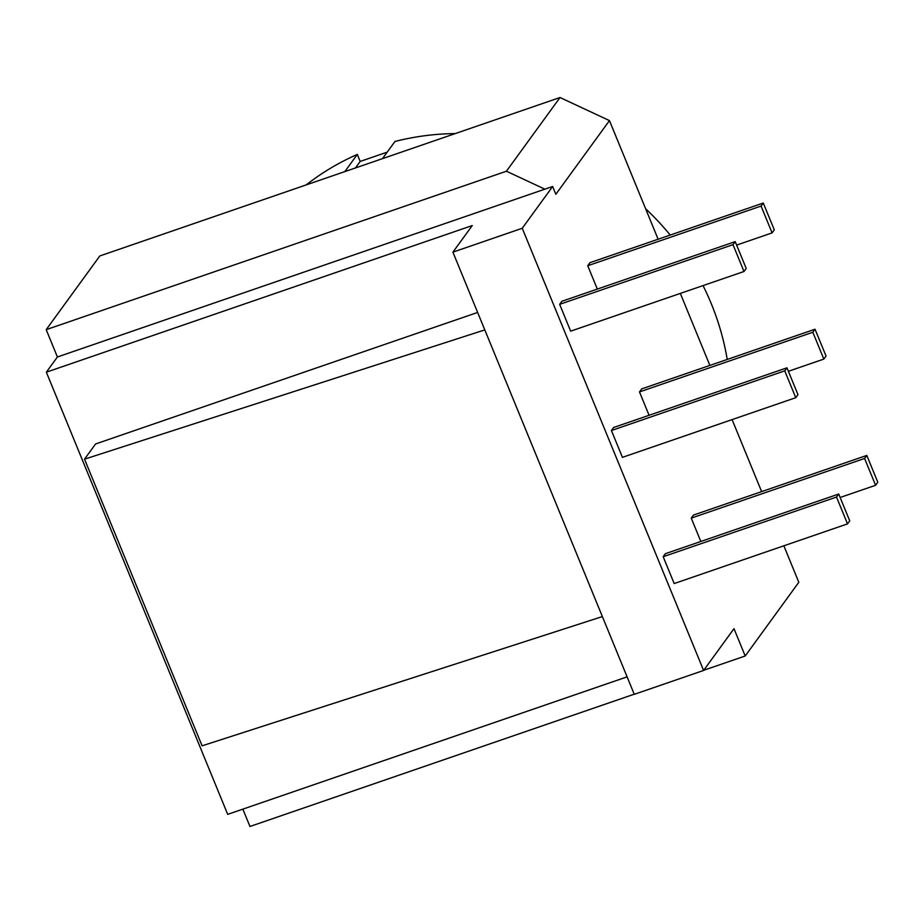 <?xml version="1.0" encoding="UTF-8"?>
<svg xmlns="http://www.w3.org/2000/svg" width="924" height="924" viewBox="0 0 924 924"><rect width="100%" height="100%" fill="white"/><g stroke="black" fill="none" stroke-linecap="round" stroke-linejoin="round"><path stroke-width="1.39" d="M783.852 545.795L798.81 582.282L745.206 655.994L703.73 670.27M46.2 329.66L99.815 255.96L560.025 97.517L609.459 120.594L555.844 194.294L552.644 186.486L522.245 228.274L452.91 252.148L472.256 225.56L46.35 372.187L57.404 356.987L46.2 329.66L506.421 171.217L560.025 97.517M387.191 152.137L360.187 161.446L357.311 154.435A262.462 246.477 -144 0 0 306.225 184.892M355.451 167.949L360.187 161.446M382.467 158.651L394.952 141.476A262.462 246.477 -144 0 1 455.278 133.576M727.223 359.448A262.462 246.477 -144 0 0 703.037 285.597M670.223 235.066A262.462 246.477 -144 0 0 645.587 208.697M344.825 171.598L357.311 154.435M761.63 491.614L732.097 419.6M709.875 365.43L680.341 293.416M658.119 239.235L609.459 120.594M634.211 694.201L249.965 826.483L242.85 809.147M627.096 676.853L227.697 814.356L46.35 372.187M602.379 616.574L484.8 329.903L84.523 459.17L202.09 745.83L602.379 616.574L634.268 694.328L703.591 670.454L522.245 228.274M703.591 670.454L733.991 628.666L745.206 655.994M847.516 523.885L674.185 583.552L663.178 556.722L665.384 553.684L838.726 494.017L849.722 520.836L847.516 523.885L836.509 497.054L838.726 494.017M795.76 397.69L622.429 457.357L611.422 430.526L613.628 427.489L786.959 367.821L797.966 394.652L795.76 397.69L784.753 370.859L786.959 367.821M744.005 271.494L570.662 331.162L559.667 304.343L561.873 301.293L735.204 241.626L746.211 268.457L744.005 271.494L732.998 244.664L735.204 241.626M700.831 541.487L691.256 518.121L693.462 515.084L866.793 455.417L877.8 482.236L875.594 485.285L864.587 458.454L866.793 455.417M649.075 415.292L639.5 391.926L641.706 388.889L815.037 329.221L826.044 356.052L823.838 359.089L812.831 332.259L815.037 329.221M597.32 289.096L587.745 265.742L589.951 262.693L763.282 203.026L774.289 229.857L772.083 232.894L761.076 206.064L763.282 203.026M57.404 356.987L552.644 186.486M84.523 459.17L95.576 443.97L477.639 312.439M484.8 329.903L452.91 252.148M587.745 265.742L761.076 206.064M736.636 245.091L772.083 232.894M639.5 391.926L812.831 332.259M788.391 371.286L823.838 359.089M691.256 518.121L864.587 458.454M840.147 497.482L875.594 485.285M559.667 304.343L732.998 244.664M611.422 430.526L784.753 370.859M663.178 556.722L836.509 497.054M544.86 189.166L506.421 171.217"/></g></svg>
